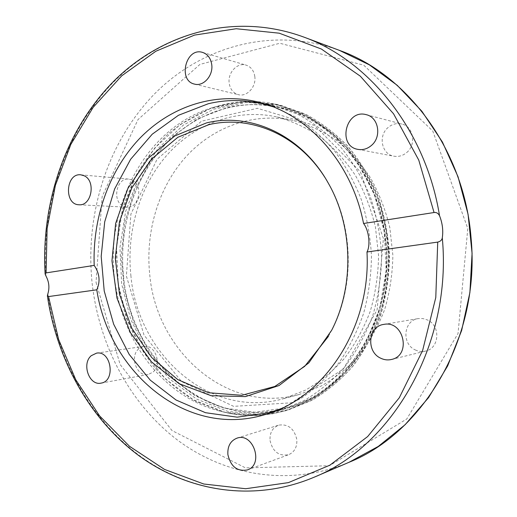 <?xml version="1.0" encoding="UTF-8"?>
<svg xmlns="http://www.w3.org/2000/svg" width="517" height="517" viewBox="0 0 517 517"><rect width="100%" height="100%" fill="white"/><g stroke="black" fill="none" stroke-linecap="round" stroke-linejoin="round"><path stroke-width="0.39" stroke-dasharray="2.58 1.94" d="M131.964 179.974L128.811 179.108C116.435 177.325 111.711 201.268 123.395 206.238L127.027 207.194C139.254 208.597 143.642 184.705 131.964 179.974M138.802 348.788C129.244 356.387 136.811 377.242 148.224 374.482L152.858 372.221C162.441 364.808 155.152 344.005 143.894 346.377L138.802 348.788M270.042 440.542C272.737 451.722 278.947 456.44 288.667 454.695C294.548 452.039 297.262 446.959 296.81 439.456C294.186 428.554 288.163 423.785 278.734 425.148C272.498 427.656 269.603 432.787 270.042 440.542M415.222 349.906C418.576 351.515 422.014 351.909 425.536 351.088C439.573 348.419 440.872 325.523 427.275 319.894L422.822 318.55L418.247 318.601C403.551 320.353 401.315 343.85 415.222 349.906M406.666 152.58C416.612 144.67 413.497 126.503 401.819 124.028C396.785 122.872 392.183 124.054 388.015 127.576C377.888 135.855 381.72 154.441 393.973 156.205C398.588 156.968 402.814 155.766 406.666 152.58M254.823 76.619C253.905 70.648 250.991 66.816 246.073 65.116C237.393 62.195 227.635 72.664 229.173 83.024C230.13 89.228 233.212 93.112 238.421 94.682C246.893 97.131 256.329 86.862 254.823 76.619M123.518 276.421C130.303 351.314 191.464 416.896 262.914 412.249L275.639 410.815L288.273 407.939L311.661 398.458C326.602 389.631 340.199 378.341 352.445 364.588C363.677 349.582 372.757 332.864 379.685 314.426C385.21 295.297 388.118 275.587 388.416 255.295C387.168 235.035 383.343 215.486 376.932 196.628C369.144 178.539 359.296 162.26 347.379 147.797C334.499 134.633 320.391 123.99 305.049 115.866L281.248 107.491C237.206 97.325 192.272 114.108 162.493 147.539C132.824 181.254 118.639 229.71 123.518 276.421M254.926 414.498C242.266 415.17 229.891 413.846 217.786 410.543C165.492 396.474 125.754 346.009 116.112 288.719C101.836 213.463 142.272 129.741 210.71 108.189C230.989 101.623 251.857 100.763 273.312 105.617L297.346 114.063C312.837 122.277 327.093 133.05 340.108 146.382C352.161 161.039 362.126 177.538 370.004 195.885C376.486 215.007 380.363 234.847 381.636 255.398C381.339 275.988 378.405 295.983 372.835 315.389C365.829 334.092 356.659 351.049 345.317 366.262C332.942 380.202 319.215 391.64 304.125 400.578L280.518 410.162L267.767 413.057L254.926 414.498M387.194 237.943C379.885 172.691 333.614 118.852 281.267 107.497C237.232 97.345 192.305 114.121 162.532 147.552C132.863 181.26 118.684 229.716 123.563 276.421C130.517 360.905 208.597 431.605 288.279 407.939C349.906 392.319 397.851 315.357 387.194 237.943M130.866 275.354C137.438 353.932 209.411 419.436 283.083 398.82L305.34 390.206C319.571 382.044 332.528 371.523 344.219 358.63C354.933 344.535 363.6 328.786 370.224 311.389C375.497 293.326 378.276 274.701 378.567 255.521L375.458 227.163C371.044 208.674 364.369 191.432 355.418 175.437C345.33 160.464 333.659 147.629 320.391 136.94C306.465 127.654 291.834 120.959 276.485 116.842C235.72 108.169 194.289 124.074 166.791 155.307C139.403 186.792 126.31 231.881 130.866 275.354M149.736 274.546C156.192 351.127 227.105 414.705 299.343 394.458L321.16 386.037C335.106 378.076 347.799 367.833 359.244 355.289C369.733 341.588 378.218 326.292 384.693 309.405C389.85 291.866 392.577 273.797 392.862 255.185L389.831 227.674C385.52 209.734 378.987 192.996 370.237 177.467C360.375 162.92 348.949 150.441 335.96 140.042C322.317 131.001 307.977 124.468 292.932 120.442C252.955 111.924 212.222 127.298 185.144 157.666C158.176 188.278 145.258 232.204 149.736 274.546M272.672 106.676L294.987 116.719C309.244 125.696 322.272 136.895 334.079 150.331C344.975 164.891 353.951 181.034 361.021 198.754C366.837 217.121 370.321 236.101 371.471 255.682C371.238 275.303 368.647 294.419 363.697 313.043C357.467 331.074 349.253 347.618 339.055 362.669C327.888 376.641 315.396 388.441 301.579 398.077L279.755 409.154M328.424 336.354L332.334 329.116C354.733 285.649 353.35 226.536 328.935 184.162L324.695 177.118M261.906 414.524L275.063 413.038L288.124 410.039L311.764 400.378C326.86 391.395 340.593 379.937 352.969 365.984C364.317 350.778 373.487 333.833 380.486 315.157C386.063 295.776 388.997 275.813 389.301 255.269C388.041 234.75 384.17 214.949 377.694 195.853C369.829 177.525 359.871 161.026 347.831 146.369C334.816 133.018 320.559 122.206 305.056 113.947L280.99 105.403L246.667 102.347L213.482 109.223L183.399 125.069L158.002 148.508L138.459 177.913L125.612 211.518L119.938 247.507L121.65 284.033L130.672 319.248L146.647 351.327L168.923 378.496L196.518 399.04L228.087 411.461L261.906 414.524M258.939 415.371L272.142 413.884L285.248 410.873L308.966 401.173C324.114 392.157 337.905 380.641 350.326 366.624C361.713 351.34 370.915 334.305 377.946 315.532C383.543 296.054 386.49 275.981 386.794 255.327C385.527 234.705 381.636 214.794 375.135 195.594C367.238 177.169 357.247 160.593 345.156 145.852C332.088 132.436 317.781 121.579 302.225 113.281L278.075 104.699L243.636 101.642L210.348 108.57L180.181 124.5L154.712 148.062L135.124 177.602L122.238 211.369L116.558 247.52L118.277 284.214L127.318 319.59L143.338 351.825L165.673 379.123L193.352 399.783L225.011 412.275L258.939 415.371M258.597 415.377L289.539 409.432L318.886 395.033L344.826 372.628L365.609 343.23L379.743 308.475L386.147 270.475L384.318 231.681L374.392 194.625L357.111 161.659L333.762 134.756L305.974 115.336L275.561 104.208L244.347 101.597L214.032 107.2C197.248 113.591 181.816 122.607 167.754 134.246C154.673 147.151 143.564 161.853 134.426 178.359L123.828 204.732C118.852 223.292 116.254 242.273 116.028 261.667C117.159 281.022 120.648 299.86 126.484 318.168C133.606 335.921 142.834 352.226 154.169 367.089C166.59 380.874 180.607 392.351 196.221 401.528L221.153 411.377C233.354 414.705 245.833 416.043 258.597 415.377M303.447 36.946C234.337 11.742 161.666 33.314 113.475 82.164C65.336 131.564 41.237 204.687 46.019 276.136M349.001 462.301C289.623 487.227 224.714 475.73 176.937 439.637C129.218 403.06 98.844 344.484 92.078 282.728C85.053 214.057 107.329 142.679 153.982 94.469C200.674 46.75 272.045 25.766 339.352 50.343M47.855 293.824C56.792 357.441 88.801 417.116 137.845 454.385C186.934 491.118 252.929 502.879 313.754 477.365M96.039 282.321L120.118 364.511L171.967 430.532L245.459 467.872L329.342 465.739L406.75 419.028L458.03 333.575L467.795 228.508L432.768 131.014L363.761 65.2L279.813 43.254L199.911 64.412L137.981 119.608L102.14 196.505L96.039 282.321M385.21 238.02C395.848 315.364 347.947 392.248 286.418 407.784L254.862 412.23L223.796 407.984L194.89 395.718L169.518 376.46L148.773 351.45L133.47 322.065L124.177 289.772L121.204 256.064L124.675 222.446L134.465 190.443L150.26 161.543L171.489 137.225L197.307 118.865L226.588 107.71C243.901 103.639 261.499 103.646 279.393 107.73C331.668 119.013 377.908 172.801 385.21 238.02M383.394 238.499L360.465 171.89L314.614 125.521L257.44 108.279L201.501 121.198L157.071 159.249L130.898 214.07L126.381 276.007L144.017 335.1L181.545 381.546L233.619 406.356L291.504 402.808L343.462 368.912L377.113 309.877L383.394 238.499M78.991 204.764L127.027 207.194M80.814 174.824L128.811 179.108M96.543 353.137L143.894 346.371M101.048 383.123L148.224 374.482M236.96 438.164L278.728 425.148M247.385 469.921L288.673 454.695M383.776 324.411L418.247 318.601M391.505 359.47L425.536 351.088M358.022 149.394L393.973 156.205M366.301 114.69L401.819 124.028M194.631 84.129L238.421 94.682M202.599 52.417L246.073 65.116M217.786 410.543L221.153 411.377C233.419 414.724 245.963 416.062 258.797 415.397L272.071 413.897L285.248 410.873L311.854 400.339C326.996 391.337 340.768 379.859 353.163 365.9C364.524 350.681 373.701 333.743 380.699 315.079C386.277 295.724 389.217 275.781 389.514 255.262C388.254 234.776 384.389 214.994 377.914 195.917C370.043 177.602 360.084 161.11 348.025 146.447C334.99 133.082 320.695 122.258 305.146 113.973L278.075 104.699C256.135 99.652 234.783 100.485 214.032 107.2L210.71 108.189M256.574 101.655L273.377 105.63M263.909 414.925L280.505 410.162M299.362 394.452L283.103 398.814M292.945 120.442L276.505 116.848M275.929 410.776L286.418 407.784C348.296 392.099 396.1 315.215 385.482 238.059C378.205 172.975 331.972 119.104 279.393 107.73L268.775 105.229M328.935 184.162L328.263 183.108M332.334 329.116L331.707 330.201"/><path stroke-width="0.78" d="M84.077 175.741C96.168 180.75 91.632 206.244 78.985 204.764C63.785 204.654 65.698 172.833 80.814 174.824L84.077 175.741M91.27 355.683L96.543 353.137C111.233 350.209 115.937 381.184 101.048 383.123C89.234 385.999 81.389 363.742 91.27 355.683M227.881 454.592C227.415 446.274 230.44 440.801 236.967 438.164C253.278 432.109 264.084 464.667 247.385 469.927C237.206 471.704 230.705 466.592 227.881 454.592M380.59 358.152C365.868 351.554 368.22 326.259 383.776 324.411C403.738 320.023 411.661 355.47 391.505 359.47C387.776 360.343 384.137 359.903 380.59 358.152M371.439 145.439C367.367 148.89 362.895 150.208 358.022 149.394C336.968 146.221 345.802 108.589 366.301 114.69C378.657 117.288 381.966 136.876 371.439 145.439M211.75 64.67C213.327 75.637 203.472 86.694 194.631 84.129C177.499 80.775 185.9 46.847 202.599 52.417C207.731 54.195 210.781 58.279 211.75 64.67M366.98 251.999C371.303 328.528 323.19 399.628 263.896 414.925C186.107 437.944 109.184 372.395 96.782 289.817L48.527 296.571L47.39 295.898L47.855 293.824C49.697 287.814 49.083 281.92 46.019 276.136L45.121 274.01L46.071 272.898L94.191 265.408C92.446 218.704 108.531 171.734 138.75 139.396C169.078 107.362 213.23 91.658 256.574 101.655C306.465 112.661 351.631 161.343 363.548 223.499L434.054 212.526C436.4 212.203 438.229 213.269 439.534 215.738C442.455 223.137 443.373 230.524 442.293 237.885C441.906 240.062 440.387 241.465 437.731 242.098L366.98 251.999C370.715 245.368 368.854 230 363.548 223.499M94.191 265.408C99.626 273.39 100.492 281.526 96.782 289.817M279.755 409.154L269.286 412.676L237.116 417.161L205.482 412.702L176.064 400.009L150.273 380.15L129.192 354.404L113.656 324.191L104.214 291.006L101.19 256.387L104.699 221.858L114.625 188.97L130.652 159.255L152.211 134.22L178.449 115.291L208.241 103.755C225.871 99.516 243.804 99.477 262.048 103.646L272.672 106.676M324.695 177.118C297.527 134.291 249.989 114.748 208.797 124.694L177.9 137.257L151.675 158.984L131.816 187.884L119.472 221.69L115.297 258.002L119.498 294.36L131.848 328.321L151.668 357.499L177.796 379.633L208.564 392.746L241.782 395.298L274.792 386.464L304.649 366.385L328.424 336.354M206.516 122.897C250.499 112.086 301.637 135.027 328.263 183.108C353.027 226.091 354.436 286.108 331.707 330.201L308.83 362.869L279.051 385.533L245.446 396.597L211.156 395.712L179.056 383.64L151.533 361.913L130.407 332.593L116.965 298.044L111.956 260.775L115.666 223.376L127.912 188.427L148.024 158.467L174.811 135.919L206.516 122.897M46.071 272.898L47.112 228.598L55.422 185.254L70.874 144.34L93.15 107.349L121.741 75.799L155.882 51.222L194.521 35.091L236.23 28.732L279.232 33.191L321.393 49.031L360.33 76.186L393.553 113.792L418.764 160.096L434.054 212.526M437.731 242.098L435.779 297.553L422.615 350.52L399.318 397.728L367.658 436.561L329.885 465.177L288.434 482.619L245.685 488.733L203.776 484.015L164.535 469.423L129.424 446.229L99.561 415.849L75.779 379.788L58.641 339.533L48.527 296.571M439.534 215.738C425.872 130.387 369.054 60.392 303.447 36.946L339.352 50.343C407.558 74.461 464.499 150.537 471.09 238.324C480.539 336.554 424.153 432.309 349.001 462.301L313.754 477.365C392.552 446.055 452.349 343.495 442.293 237.885M45.115 273.9C40.94 202.78 65.375 130.258 113.617 81.356C161.899 32.998 234.518 11.788 303.447 36.946M47.402 295.989C56.799 359.173 89.027 418.259 138.097 455.076C187.212 491.37 253.117 502.821 313.754 477.365M339.352 50.343L369.358 64.851L397.192 85.286L421.859 111.233L442.416 142.033L458.036 176.756L468.066 214.284L472.079 253.336L469.895 292.525L461.636 330.486L447.657 365.894L428.567 397.618L405.141 424.69L378.295 446.404L349.001 462.301M268.775 105.229L262.048 103.646M275.929 410.776L269.286 412.676"/></g></svg>
